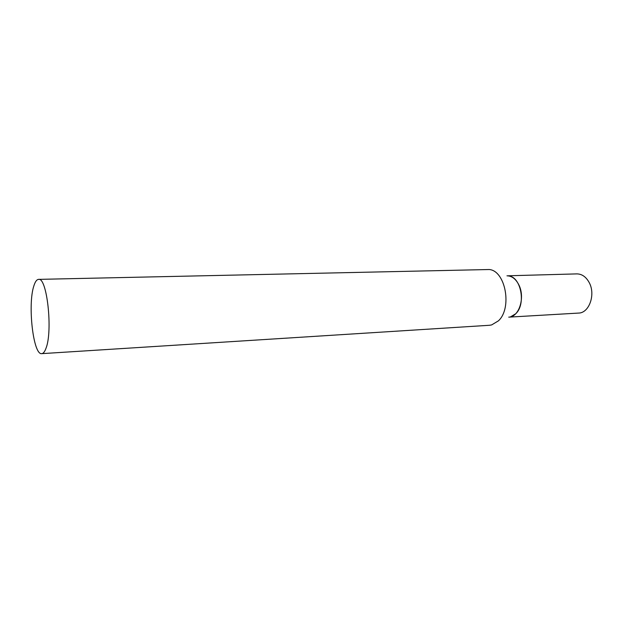 <?xml version="1.0" encoding="UTF-8"?>
<svg xmlns="http://www.w3.org/2000/svg" width="623" height="623" viewBox="0 0 623 623"><rect width="100%" height="100%" fill="white"/><g stroke="black" fill="none" stroke-linecap="round" stroke-linejoin="round"><path stroke-width="0.93" d="M506.974 275.818C511.802 275.872 515.743 278.855 518.788 284.758C525.407 297.373 519.052 317.271 508.742 317.138M508.282 275.779L576.843 273.894C581.866 273.941 585.939 276.76 589.078 282.344C595.892 294.266 589.233 313.135 578.526 313.081L510.05 317.068M41.749 353.646L489.444 325.276L491.617 324.933L498.384 320.876C512.418 308.245 505.565 270.748 489.242 269.518L38.571 279.377C36.741 279.501 35.168 281.682 33.852 285.926C27.505 304.522 33.245 355.375 41.749 353.646C43.337 353.521 44.755 351.722 46.001 348.257C52.978 330.992 46.966 276.916 38.571 279.377M510.525 316.858L515.649 313.813C526.194 304.421 521.116 277.009 508.773 275.942"/></g></svg>
